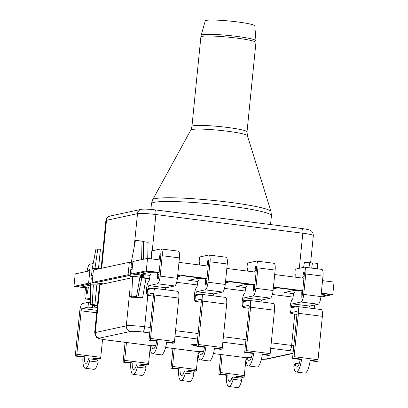 <?xml version="1.0" encoding="UTF-8"?>
<svg xmlns="http://www.w3.org/2000/svg" width="408" height="408" viewBox="0 0 408 408"><rect width="100%" height="100%" fill="white"/><g stroke="black" fill="none" stroke-linecap="round" stroke-linejoin="round"><path stroke-width="0.61" d="M170.993 368.235L172.416 367.924L180.071 368.898A8.696 2.412 -82.8 0 0 181.57 375.518A8.696 2.412 -82.8 0 0 184.35 370.903L192.964 371.994L193.917 374.274L185.303 373.177A13.637 3.779 97.2 0 1 180.948 380.419A13.637 3.779 97.2 0 1 178.648 369.204L170.993 368.235A13.637 3.779 97.2 0 1 171.115 366.756L172.946 348.422M184.35 370.903L185.303 373.177M174.308 348.595L172.528 366.45A8.696 2.412 -82.8 0 0 172.416 367.924M188.664 370.479L194.917 371.275L196.345 370.969L188.685 369.995A8.696 2.412 97.2 0 0 188.654 371.448M180.948 380.419L189.562 381.516A13.637 3.779 -82.8 0 0 193.917 374.274M198.237 351.64L196.452 369.495A8.696 2.412 -82.8 0 0 196.345 370.969M178.648 369.204L180.071 368.898M123.139 362.146L124.562 361.84L132.223 362.814A8.696 2.412 -82.8 0 0 133.722 369.434A8.696 2.412 -82.8 0 0 136.496 364.813L145.11 365.91L146.064 368.189L137.45 367.093A13.637 3.779 97.2 0 1 133.095 374.335A13.637 3.779 97.2 0 1 130.795 363.12L123.139 362.146A13.637 3.779 97.2 0 1 123.262 360.667L125.093 342.338M136.496 364.813L137.45 367.093M126.46 342.511L124.675 360.366A8.696 2.412 -82.8 0 0 124.562 361.84M140.816 364.395L147.064 365.191L148.492 364.885L140.837 363.91A8.696 2.412 97.2 0 0 140.801 365.364M133.095 374.335L141.709 375.426A13.637 3.779 -82.8 0 0 146.064 368.189M150.384 345.556L148.604 363.406A8.696 2.412 -82.8 0 0 148.492 364.885M130.795 363.12L132.223 362.814M226.032 257.208A7.278 2.02 97.2 0 1 226.114 257.213A7.278 2.02 97.2 0 1 227.276 263.986L225.236 284.417A7.278 2.02 97.2 0 1 222.554 292.041L213.976 293.898A2.259 0.627 -82.8 0 0 213.165 295.82M195.809 295.55A2.259 0.627 97.2 0 1 195.84 294.5L195.881 294.081A2.259 0.627 97.2 0 1 196.748 291.705L205.331 289.858A7.278 2.02 -82.8 0 0 208.009 282.224L210.049 261.793A7.278 2.02 -82.8 0 0 208.886 255.02A7.278 2.02 -82.8 0 0 208.804 255.015L226.032 257.203M199.512 261.936L199.094 261.885L199.512 261.793L199.441 264.976M208.457 260.049L208.223 259.921A2.259 0.627 97.2 0 1 208.284 259.916A2.259 0.627 97.2 0 1 208.646 262.018L206.591 282.606A2.259 0.627 97.2 0 1 205.719 284.983L205.438 285.044L205.54 280.648L206.769 280.806M205.331 289.848L222.554 292.041L205.331 289.858M198.681 280.322A2.509 0.694 97.2 0 0 197.804 282.31L197.003 286.911A7.278 2.02 -82.8 0 0 194.463 294.464L194.432 294.729A7.278 2.02 -82.8 0 0 195.595 301.502A7.278 2.02 -82.8 0 0 195.794 301.492L197.273 301.175L194.927 300.533L200.904 299.248A2.259 0.627 97.2 0 1 200.966 299.243A2.259 0.627 97.2 0 1 201.328 301.344L196.988 344.811A8.696 2.412 97.2 0 1 196.804 346.3L204.459 347.274A8.696 2.412 -82.8 0 1 201.062 354.945A8.696 2.412 -82.8 0 1 199.589 351.242L203.419 351.732M196.804 346.3L198.232 345.994L205.887 346.968A13.637 3.779 97.2 0 1 200.44 359.846A13.637 3.779 97.2 0 1 198.13 354.042L199.589 351.242M200.44 359.846L209.054 360.942A13.637 3.779 -82.8 0 0 214.501 348.065L222.156 349.039A13.637 3.779 -82.8 0 0 222.329 347.55L226.659 304.164A7.278 2.02 -82.8 0 0 225.496 297.386L201.572 294.346A7.278 2.02 -82.8 0 0 201.374 294.357L195.417 295.637L194.927 300.533M222.156 349.039L220.728 349.345L214.435 348.544M198.232 345.994A13.637 3.779 -82.8 0 0 198.4 344.505L202.73 301.119A7.278 2.02 -82.8 0 0 201.572 294.346M208.809 255.005L199.583 256.989L199.094 261.885M207.942 259.983L207.147 264.527A2.509 0.694 97.2 0 1 206.759 265.909M205.102 278.95A2.509 0.694 97.2 0 1 205.54 280.648M205.887 346.968L204.459 347.274M93.192 263.497L89.74 264.251A7.278 2.02 -82.8 0 0 87.113 271.371M88.531 271.065A2.259 0.627 97.2 0 1 89.347 269.112L89.633 269.05L89.592 270.835M85.466 287.829L85.022 292.301A7.278 2.02 -82.8 0 0 86.18 299.079A7.278 2.02 -82.8 0 0 86.261 299.079L90.433 298.197M88.796 287.579A2.509 0.694 -82.8 0 0 87.919 289.568L87.128 294.117L86.848 294.178A2.259 0.627 97.2 0 1 86.787 294.178A2.259 0.627 97.2 0 1 86.425 292.077L86.833 288.002M75.286 356.062L76.714 355.756L84.369 356.73A8.696 2.412 -82.8 0 0 85.869 363.344A8.696 2.412 -82.8 0 0 88.643 358.729L97.257 359.825L98.211 362.105L89.602 361.009A13.637 3.779 97.2 0 1 85.246 368.245A13.637 3.779 97.2 0 1 82.941 357.036L75.286 356.062A13.637 3.779 97.2 0 1 75.414 354.583L79.744 311.197A7.278 2.02 97.2 0 1 82.543 303.537L88.495 302.257L90.382 302.348M88.643 358.729L89.602 361.009M95.146 305.526A7.278 2.02 -82.8 0 1 93.84 307.046L92.361 307.362L88.006 307.153L82.034 308.438A2.259 0.627 -82.8 0 0 81.161 310.814L76.821 354.282A8.696 2.412 -82.8 0 0 76.714 355.756M88.006 307.153L88.495 302.257M92.963 358.311L99.215 359.106L100.638 358.795L92.983 357.826A8.696 2.412 97.2 0 0 92.948 359.275M85.246 368.245L93.86 369.342A13.637 3.779 -82.8 0 0 98.211 362.105M102.541 339.4L100.751 357.321A8.696 2.412 -82.8 0 0 100.638 358.795M90.413 299.62L86.18 299.079M92.361 307.362L92.57 305.271M82.941 357.036L84.369 356.73M88.306 288.191L73.97 286.365L75.21 273.931L89.826 270.785L91.984 271.06M102.275 284.157A6.273 0.586 -174.3 0 0 97.823 283.167L92.172 282.448L93.417 270.014L129.316 262.293L131.473 262.563M140.734 275.9A6.273 0.586 -174.3 0 0 141.765 275.68A6.273 0.586 -174.3 0 0 137.317 274.671L131.662 273.952L132.906 261.518L147.523 258.376L160.385 260.013M178.979 262.375L208.238 266.098M226.828 268.459L256.091 272.182M274.681 274.548L303.94 278.266M322.534 280.633L334.03 282.096L332.79 294.53L320.887 297.09M131.662 273.952L146.283 270.81L147.523 258.376M146.283 270.81L159.145 272.447M177.735 274.808L206.999 278.531M225.588 280.898L254.847 284.616M273.442 286.982L302.7 290.705M321.29 293.066L332.79 294.53M92.172 282.448L128.076 274.727L129.316 262.293M128.076 274.727L130.228 274.997M73.97 286.365L88.587 283.218L89.826 270.785M88.587 283.218L90.739 283.494M293.801 290.506L298.947 290.47L302.675 290.945M321.269 293.311L323.345 293.709M321.892 294.076L323.661 294.301L325.676 293.867L329.679 294.479L325.671 293.969L321.106 294.948M245.947 284.417L251.093 284.386L254.827 284.861M273.416 287.222L275.492 287.625M274.038 287.992L275.808 288.216L277.817 287.783L295.509 290.134L277.807 287.885L273.253 288.864M198.094 278.332L203.24 278.297L206.973 278.776M225.563 281.137L227.644 281.54M226.185 281.903L227.96 282.132L229.964 281.699L247.656 284.05L229.954 281.8L225.4 282.78M150.241 272.248L155.387 272.212L159.12 272.687M177.715 275.053L179.79 275.456M178.332 275.818L180.106 276.043L182.111 275.614L199.808 277.965L182.101 275.711L177.546 276.69M83.411 287.232L84.864 286.87M88.398 288.007L83.385 287.257L85.007 286.885L83.237 286.661M177.709 275.104L179.811 275.482L178.189 275.849L180.244 276.114M150.098 272.279L155.382 272.264L159.115 272.738M225.558 281.189L227.664 281.566L226.037 281.938L228.092 282.198M197.946 278.363L203.235 278.348L206.968 278.822M273.411 287.273L275.512 287.65L273.89 288.022L275.946 288.283M245.8 284.447L251.088 284.432L254.821 284.911M321.264 293.357L323.365 293.74L321.744 294.107L323.799 294.367M293.653 290.537L298.942 290.522L302.67 290.996M90.704 283.835L77.087 286.61L81.09 287.125L90.586 285.08M320.963 296.351L329.679 294.479M293.689 293.684L284.463 292.51L295.509 290.134M245.835 287.599L236.609 286.426L247.656 284.05M197.987 281.515L188.756 280.342L199.808 277.965M150.134 275.431L140.908 274.258L151.965 271.876L147.956 271.366L134.762 274.202L138.021 274.62A8.787 0.821 5.7 0 1 144.254 276.032A8.787 0.821 5.7 0 1 140.694 276.333M130.198 275.344L95.273 282.698L98.532 283.111A8.787 0.821 5.7 0 1 103.341 283.927M90.714 283.739L77.087 286.61M130.208 275.242L95.273 282.698M144.243 275.981A8.787 0.821 5.7 0 1 140.704 276.236M151.965 271.876L147.966 271.264L134.762 274.202M218.841 374.32L220.269 374.014L227.924 374.988A8.696 2.412 -82.8 0 0 229.424 381.602A8.696 2.412 -82.8 0 0 232.203 376.987L240.817 378.083L241.771 380.358L233.157 379.267A13.637 3.779 97.2 0 1 228.801 386.504A13.637 3.779 97.2 0 1 226.501 375.294L218.841 374.32A13.637 3.779 97.2 0 1 218.969 372.841L220.794 354.511M232.203 376.987L233.157 379.267M222.161 354.685L220.381 372.535A8.696 2.412 -82.8 0 0 220.269 374.014M236.518 376.569L242.77 377.359L244.193 377.053L236.538 376.079A8.696 2.412 97.2 0 0 236.507 377.533M228.801 386.504L237.415 387.6A13.637 3.779 -82.8 0 0 241.771 380.358M246.085 357.724L244.305 375.579A8.696 2.412 -82.8 0 0 244.193 377.053M226.501 375.294L227.924 374.988M206.28 20.4A24.919 2.326 -174.3 0 0 205.244 20.91L201.195 35.272A27.52 2.565 5.7 0 1 202.343 34.711A27.52 2.565 5.7 0 1 232.448 35.878A27.52 2.565 5.7 0 1 255.959 40.739L254.827 25.857A24.919 2.326 -174.3 0 0 233.544 21.456A24.919 2.326 -174.3 0 0 206.28 20.4M132.371 266.883A5.273 0.49 -174.3 0 0 131.019 267.077A5.273 0.49 -174.3 0 0 132.304 267.531M138.506 260.314A5.273 0.49 -174.3 0 0 138.47 260.309A5.273 0.49 -174.3 0 0 131.718 260.105A5.273 0.49 -174.3 0 0 131.718 260.11L131.019 267.077M92.881 275.375A5.273 0.49 -174.3 0 0 91.53 275.568A5.273 0.49 -174.3 0 0 92.815 276.022M99.011 268.811A5.273 0.49 -174.3 0 0 98.976 268.806A5.273 0.49 -174.3 0 0 94.982 268.449A5.273 0.49 -174.3 0 0 92.228 268.602A5.273 0.49 -174.3 0 0 92.228 268.607L91.53 275.568M143.453 259.248L143.458 241.633L142.02 241.235A3.545 0.332 -174.3 0 0 139.924 240.868A3.545 0.332 -174.3 0 0 135.385 240.735L131.718 260.105M97.752 249.125L94.982 268.449L98.476 268.617L100.424 249.252L97.752 249.125A3.545 0.332 -174.3 0 0 95.895 249.227L92.228 268.602M101.444 268.285A14.826 1.382 5.7 0 1 101.709 268.219L131.549 261.798M299.319 268.296L302.818 233.223A5.018 1.392 97.2 0 0 302.017 228.551C308.734 229.469 309.85 230.138 310.019 230.229C310.784 230.734 313.15 231.203 313.334 235.61A14.826 1.382 -174.3 0 0 302.818 233.223L155.871 214.537A14.826 1.382 -174.3 0 0 137.506 213.649L106.488 220.32A14.826 1.382 -174.3 0 0 105.866 220.646L101.118 268.357M143.458 241.633L148.114 242.342L147.711 258.397M303.603 267.373L304.434 262.222L309.769 262.783L308.866 267.73M317.587 268.836L317.643 263.721A3.545 0.332 -174.3 0 0 312.446 262.91L309.769 262.783M295.214 274.11L294.8 274.054L295.285 269.163L304.511 267.174L321.739 269.372A7.278 2.02 97.2 0 1 321.82 269.382A7.278 2.02 97.2 0 1 322.978 276.155L320.943 296.59A7.278 2.02 97.2 0 1 318.26 304.21L309.682 306.066A2.259 0.627 -82.8 0 0 308.871 307.994M291.516 307.724A2.259 0.627 97.2 0 1 291.541 306.673L291.582 306.255A2.259 0.627 97.2 0 1 292.454 303.878L301.033 302.032A7.278 2.02 -82.8 0 0 303.715 294.397L305.755 273.967A7.278 2.02 -82.8 0 0 304.592 267.194A7.278 2.02 -82.8 0 0 304.511 267.189L304.511 267.174M294.8 274.054L295.219 273.967L295.147 277.149M304.164 272.218L303.924 272.09A2.259 0.627 97.2 0 1 303.991 272.09A2.259 0.627 97.2 0 1 304.348 274.191L302.292 294.78A2.259 0.627 97.2 0 1 301.425 297.157L301.145 297.218L301.242 292.822L302.476 292.975M301.033 302.022L318.26 304.21L301.033 302.032M294.387 292.49A2.509 0.694 97.2 0 0 293.51 294.484L292.704 299.084A7.278 2.02 -82.8 0 0 290.165 306.637L290.139 306.898A7.278 2.02 -82.8 0 0 291.302 313.67A7.278 2.02 -82.8 0 0 291.501 313.66L292.98 313.344L290.634 312.701L296.611 311.416A2.259 0.627 97.2 0 1 296.672 311.416A2.259 0.627 97.2 0 1 297.029 313.517L292.694 356.98A8.696 2.412 97.2 0 1 292.51 358.474L300.166 359.448A8.696 2.412 -82.8 0 1 296.769 367.118A8.696 2.412 -82.8 0 1 295.29 363.416L299.12 363.9M292.51 358.474L293.933 358.168L301.589 359.137A13.637 3.779 97.2 0 1 296.142 372.02A13.637 3.779 97.2 0 1 293.831 366.211L295.29 363.416M296.142 372.02L304.756 373.116A13.637 3.779 -82.8 0 0 310.202 360.233L317.858 361.207A13.637 3.779 -82.8 0 0 318.031 359.718L322.361 316.333A7.278 2.02 -82.8 0 0 321.198 309.56L297.274 306.515A7.278 2.02 -82.8 0 0 297.075 306.525L291.123 307.805L290.634 312.701M317.858 361.207L316.435 361.514L310.136 360.713M293.933 358.168A13.637 3.779 -82.8 0 0 294.107 356.679L298.437 313.293A7.278 2.02 -82.8 0 0 297.274 306.515M303.644 272.151L302.853 276.7A2.509 0.694 97.2 0 1 302.466 278.083M300.803 291.123A2.509 0.694 97.2 0 1 301.242 292.822M301.589 359.137L300.166 359.448M197.008 344.638A6.273 0.586 -174.3 0 0 191.658 344.684A6.273 0.586 -174.3 0 0 196.11 345.693A6.273 0.586 -174.3 0 0 196.875 345.785M97.385 305.638L95.554 305.546A3.545 0.332 5.7 0 1 92.871 305.306A3.545 0.332 5.7 0 1 90.357 304.74L90.586 285.024A5.273 0.49 5.7 0 1 90.586 285.019L91.285 278.057A5.273 0.49 5.7 0 1 92.631 277.863M90.586 285.019A5.273 0.49 5.7 0 1 93.345 284.861L99.47 284.896L94.666 332.851A14.826 1.382 5.7 0 1 95.288 332.53L100.072 284.631A14.826 1.382 -174.3 0 0 99.47 284.896M132.585 277.338L131.708 296.84L130.264 296.448A3.545 0.332 5.7 0 1 129.846 296.244L130.076 276.527L130.774 269.56A5.273 0.49 5.7 0 1 132.121 269.367M130.076 276.527A5.273 0.49 5.7 0 1 136.828 276.726A5.273 0.49 5.7 0 1 139.939 277.272L145.988 278.445L142.576 297.85A14.826 1.382 -174.3 0 0 131.34 297.305L131.371 296.749M129.846 296.244A3.545 0.332 5.7 0 1 134.385 296.376A3.545 0.332 5.7 0 1 136.476 296.744L137.919 297.141L141.821 277.787M130.06 278.18L100.072 284.631M149.496 278.853L149.45 278.848A14.826 1.382 -174.3 0 0 145.988 278.445M293.051 297.106L272.371 294.479M245.198 291.021L224.517 288.39M197.35 284.937L176.664 282.305M142.576 297.85L137.919 297.141M131.34 297.305C132.467 297.259 132.59 297.1 131.708 296.84L132.289 297.126M90.357 304.74A3.545 0.332 5.7 0 1 92.208 304.633L94.886 304.761L96.839 285.029M270.407 298.126L253.179 295.933A7.278 2.02 -82.8 0 0 255.862 288.313L257.902 267.883A7.278 2.02 -82.8 0 0 256.739 261.105A7.278 2.02 -82.8 0 0 256.658 261.1L273.885 263.282A7.278 2.02 97.2 0 1 273.967 263.298A7.278 2.02 97.2 0 1 275.13 270.07L273.09 290.501A7.278 2.02 97.2 0 1 270.407 298.126L261.829 299.982A2.259 0.627 -82.8 0 0 261.018 301.905M247.36 268.02L246.947 267.969L247.365 267.877L247.294 271.065M256.311 266.133L256.076 266.006A2.259 0.627 97.2 0 1 256.137 266.006A2.259 0.627 97.2 0 1 256.499 268.107L254.444 288.696A2.259 0.627 97.2 0 1 253.572 291.072L253.291 291.134L253.394 286.732L254.623 286.89M246.534 286.406A2.509 0.694 97.2 0 0 245.657 288.4L244.856 293A7.278 2.02 -82.8 0 0 242.311 300.548L242.286 300.813A7.278 2.02 -82.8 0 0 243.449 307.586A7.278 2.02 -82.8 0 0 243.647 307.576L245.126 307.26L242.78 306.617L248.758 305.332A2.259 0.627 97.2 0 1 248.819 305.327A2.259 0.627 97.2 0 1 249.181 307.428L244.841 350.895A8.696 2.412 97.2 0 1 244.657 352.385L252.312 353.359A8.696 2.412 -82.8 0 1 248.916 361.029A8.696 2.412 -82.8 0 1 247.442 357.326L251.267 357.816M244.657 352.385L246.08 352.079L253.74 353.053A13.637 3.779 97.2 0 1 248.294 365.935A13.637 3.779 97.2 0 1 245.978 360.126L247.442 357.326M248.294 365.935L256.902 367.027A13.637 3.779 -82.8 0 0 262.354 354.149L270.009 355.123A13.637 3.779 -82.8 0 0 270.178 353.634L274.513 310.248A7.278 2.02 -82.8 0 0 273.35 303.475L249.421 300.431A7.278 2.02 -82.8 0 0 249.222 300.441L243.27 301.721L242.78 306.617M270.009 355.123L268.581 355.429L262.288 354.629M246.08 352.079A13.637 3.779 -82.8 0 0 246.254 350.589L250.583 307.204A7.278 2.02 -82.8 0 0 249.421 300.431M256.658 261.089L247.437 263.073L246.947 267.969M243.663 301.634A2.259 0.627 97.2 0 1 243.693 300.589L243.734 300.166A2.259 0.627 97.2 0 1 244.601 297.789L253.179 295.948L270.407 298.136M255.791 266.067L255 270.611A2.509 0.694 97.2 0 1 254.612 271.993M252.95 285.039A2.509 0.694 97.2 0 1 253.394 286.732M253.74 353.053L252.312 353.359M178.179 251.124A7.278 2.02 97.2 0 1 178.26 251.124A7.278 2.02 97.2 0 1 179.423 257.902L177.383 278.332A7.278 2.02 97.2 0 1 174.706 285.952L166.127 287.808A2.259 0.627 -82.8 0 0 165.316 289.736M147.961 289.466A2.259 0.627 97.2 0 1 147.987 288.415L148.028 287.997A2.259 0.627 97.2 0 1 148.9 285.62L157.478 283.774A7.278 2.02 -82.8 0 0 160.16 276.14L162.195 255.709A7.278 2.02 -82.8 0 0 161.038 248.936A7.278 2.02 -82.8 0 0 160.956 248.931L178.184 251.114M151.659 255.852L151.24 255.801L151.664 255.709L151.587 258.891M160.609 253.96L160.369 253.837A2.259 0.627 97.2 0 1 160.431 253.832A2.259 0.627 97.2 0 1 160.793 255.933L158.738 276.522A2.259 0.627 97.2 0 1 157.871 278.899L157.585 278.96L157.687 274.564L158.916 274.717M157.478 283.764L174.706 285.952L157.478 283.774M150.827 274.232A2.509 0.694 97.2 0 0 149.95 276.226L149.149 280.826A7.278 2.02 -82.8 0 0 146.61 288.38L146.584 288.64A7.278 2.02 -82.8 0 0 147.747 295.412A7.278 2.02 -82.8 0 0 147.946 295.407L149.42 295.086L147.079 294.443L153.056 293.158A2.259 0.627 97.2 0 1 153.117 293.158A2.259 0.627 97.2 0 1 153.474 295.259L149.139 338.727A8.696 2.412 97.2 0 1 148.951 340.216L156.611 341.19A8.696 2.412 -82.8 0 1 153.209 348.86A8.696 2.412 -82.8 0 1 151.735 345.158L155.565 345.642M148.951 340.216L150.379 339.91L158.034 340.884A13.637 3.779 97.2 0 1 152.587 353.762A13.637 3.779 97.2 0 1 150.277 347.958L151.735 345.158M152.587 353.762L161.201 354.858A13.637 3.779 -82.8 0 0 166.648 341.975L174.303 342.95A13.637 3.779 -82.8 0 0 174.476 341.465L178.806 298.075A7.278 2.02 -82.8 0 0 177.643 291.302L153.719 288.262A7.278 2.02 -82.8 0 0 153.52 288.267L147.563 289.547L147.079 294.443M174.303 342.95L172.88 343.261L166.581 342.46M150.379 339.91A13.637 3.779 -82.8 0 0 150.552 338.421L154.882 295.035A7.278 2.02 -82.8 0 0 153.719 288.262M160.956 248.921L151.73 250.905L151.24 255.801M160.089 253.893L159.299 258.442A2.509 0.694 97.2 0 1 158.911 259.825M157.248 272.865A2.509 0.694 97.2 0 1 157.687 274.564M158.034 340.884L156.611 341.19M172.528 366.45L196.452 369.495M124.675 360.366L148.604 363.406M227.276 263.986L210.049 261.793M225.236 284.417L208.009 282.224M222.329 347.55L198.4 344.505M201.246 302.185L195.794 301.492M213.976 293.898L196.748 291.705M200.129 294.622L195.881 294.081M198.89 294.887L195.84 294.5M226.659 304.164L202.73 301.119M207.147 264.527L208.381 264.685M89.347 269.112L89.627 269.147M76.821 354.282L100.751 357.321M82.034 308.438L96.915 310.33M93.84 307.046L97.201 307.469M81.161 310.814L96.671 312.788M86.425 292.077L87.46 292.21M220.381 372.535L244.305 375.579M270.54 224.548L271.427 215.654A60.282 5.62 -174.3 0 0 220.427 204.969A60.282 5.62 -174.3 0 0 153.984 202.358A60.282 5.62 -174.3 0 0 151.46 203.679L152.679 199.736A59.507 5.549 5.7 0 1 155.101 198.645A59.507 5.549 5.7 0 1 219.529 201.093A59.507 5.549 5.7 0 1 271.009 211.543L247.396 135.665A28.448 2.652 -174.3 0 0 222.783 130.667A28.448 2.652 -174.3 0 0 191.984 129.494A28.448 2.652 -174.3 0 0 190.827 130.019L152.679 199.736M247.013 131.886L255.938 42.493A27.673 2.581 -174.3 0 0 232.524 37.592A27.673 2.581 -174.3 0 0 202.026 36.394A27.673 2.581 -174.3 0 0 200.869 37.001L191.944 126.388A27.673 2.581 5.7 0 1 193.106 125.786A27.673 2.581 5.7 0 1 223.604 126.98A27.673 2.581 5.7 0 1 247.013 131.886L247.396 135.665M142.02 241.235L141.607 259.646M134.15 247.248L137.506 213.649A5.018 4.799 -102.1 0 1 141.234 209.35L110.216 216.021A5.018 4.799 -102.1 0 0 106.488 220.32L101.709 268.219M141.234 209.35C141.438 209.289 142.673 208.881 149.211 209.284L155.071 209.865A5.018 1.392 97.2 0 1 155.871 214.537L152.25 250.793M151.633 257.004L151.445 258.876M312.446 262.91L311.702 268.092M322.978 276.155L305.755 273.967M320.943 296.59L303.715 294.397M318.031 359.718L294.107 356.679M296.947 314.354L291.501 313.66M309.682 306.066L292.454 303.878M295.831 306.796L291.582 306.255M294.591 307.061L291.541 306.673M322.361 316.333L298.437 313.293M302.853 276.7L304.082 276.853M144.789 278.307L144.182 277.578L143.448 277.42L142.111 277.369L141.653 277.741M271.259 342.842L291.618 345.428L294.744 314.109M293.265 351.252A9.802 0.913 -174.3 0 0 289.685 350.712A5.018 1.392 97.2 0 0 291.618 345.428A14.826 1.382 5.7 0 1 293.816 345.729M149.716 332.913L142.739 332.025A9.802 0.913 -174.3 0 0 130.596 331.439L99.578 338.11A5.018 4.799 77.9 0 1 95.288 332.53L126.307 325.854A14.826 1.382 5.7 0 1 144.672 326.742L147.798 295.423M149.394 279.429L149.45 278.848M142.739 332.025A5.018 1.392 97.2 0 0 144.672 326.742L150.261 327.451M175.552 330.669L198.115 333.54M223.406 336.753L245.968 339.624M130.596 331.439A5.018 4.799 77.9 0 1 126.307 325.854L129.923 289.614M261.385 359.29A9.802 0.913 -174.3 0 0 265.215 359.178L293.072 353.185M289.685 350.712L270.713 348.299M245.422 345.081L222.86 342.215M197.569 338.997L175.006 336.126M99.578 338.11A9.802 0.913 -174.3 0 0 106.121 339.9L151.47 345.668M165.597 347.463L199.323 351.752M213.445 353.552L247.171 357.841M136.476 296.744L139.939 277.272M92.208 304.633L93.345 284.861M106.121 339.9A5.018 1.392 97.2 0 1 105.983 339.91L99.154 338.65L97.135 337.783L96.416 337.243L94.666 332.851M265.215 359.178A5.018 4.799 77.9 0 0 266.766 359.111L261.38 359.32M275.13 270.07L257.902 267.883M273.09 290.501L255.862 288.313M270.178 353.634L246.254 350.589M249.094 308.27L243.647 307.576M261.829 299.982L244.601 297.789M247.977 300.706L243.734 300.166M246.738 300.976L243.693 300.589M274.513 310.248L250.583 307.204M255 270.611L256.229 270.769M179.423 257.902L162.195 255.709M177.383 278.332L160.16 276.14M174.476 341.465L150.552 338.421M153.393 296.096L147.946 295.407M166.127 287.808L148.9 285.62M152.276 288.538L148.028 287.997M151.036 288.803L147.987 288.415M178.806 298.075L154.882 295.035M159.299 258.442L160.528 258.601M226.114 257.213L208.886 255.02M201.241 302.216L195.595 301.502M200.869 37.001L201.195 35.272M151.46 203.679L150.884 209.416M313.334 235.61L310.615 262.823M302.017 228.551L155.071 209.865M110.216 216.021C109.359 216.362 106.937 216.332 105.866 220.646M255.938 42.493L255.959 40.739M191.944 126.388L190.827 130.019M271.427 215.654L271.009 211.543M321.82 269.382L304.592 267.194M296.942 314.39L291.302 313.67M314.109 308.657L314.808 304.965M247.161 357.862L213.44 353.573M199.308 351.778L165.587 347.489M151.46 345.693L105.983 339.91M293.046 353.455L266.766 359.111M140.801 275.267L140.581 277.445M101.306 283.759L101.245 284.376M273.967 263.298L256.739 261.105M249.094 308.305L243.449 307.586M178.26 251.124L161.038 248.936M153.388 296.132L147.747 295.412"/></g></svg>
